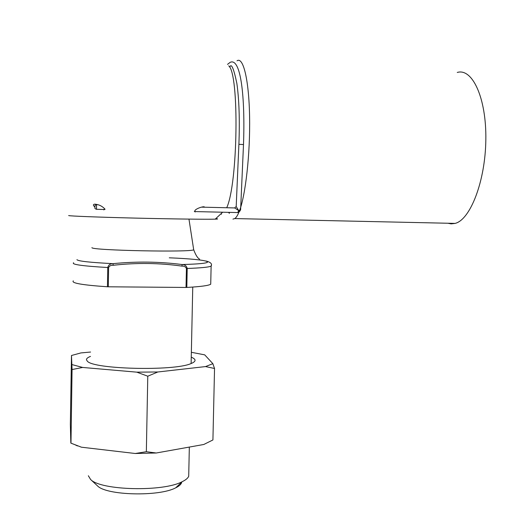 <?xml version="1.0" encoding="UTF-8"?>
<svg xmlns="http://www.w3.org/2000/svg" width="520" height="520" viewBox="0 0 520 520"><rect width="100%" height="100%" fill="white"/><g stroke="black" fill="none" stroke-linecap="round" stroke-linejoin="round"><path stroke-width="0.78" d="M210.75 283.023L210.724 284.206C208.663 285.584 200.694 286.663 186.817 287.43L186.024 287.45L186.42 268.483C185.627 266.78 184.197 266 182.117 266.149C159.484 262.918 136.494 262.632 113.133 265.291C111.007 265.083 109.505 265.837 108.622 267.547L108.297 286.8L186.024 287.45M108.297 286.8L107.439 286.774L107.757 267.521C108.505 264.882 110.279 263.594 113.081 263.653C136.448 261.32 159.412 261.612 181.968 264.531C184.815 264.55 186.563 265.863 187.213 268.476L186.817 287.43M181.714 482.118C181.383 484.126 179.374 486.025 175.708 487.819C159.269 496.795 106.424 495.501 97.526 485.907L97.123 485.531M188.773 473.298L188.708 476.268C187.909 478.179 185.718 479.993 182.143 481.715C163.163 492.031 100.692 490.503 90.597 479.479L88.341 475.748M107.439 286.774C82.394 285.058 71.019 283.088 73.314 280.846M76.927 259.662C77.981 261.151 90.031 262.483 113.081 263.653L113.133 265.291M169.28 257.81C210.88 259.48 223.561 263.517 181.968 264.531L182.117 266.149M457.256 72.456C472.375 67.808 486.512 98.085 485.836 139.815C485.335 181.5 470.229 219.785 455.124 223.399L451.1 223.867L447.967 223.243M237.01 60.827C243.172 56.361 248.957 79.625 249.594 116.766C250.276 153.823 245.518 195.618 239.343 211.172M239.018 211.998C237.608 215.43 236.197 217.62 234.786 218.576L232.934 219.115M221.533 214.188L220.844 214.006M228.696 65.806L228.696 65.806C239.467 73.801 237.933 183.8 226.714 207.747M203.411 206.804L204.25 206.823C202.15 206.336 192.602 209.8 195.234 211.965M103.708 209.859L105.034 209.19C102.141 206.005 98.605 204.334 94.413 204.185C92.937 204.594 93.087 205.504 94.861 206.915M216.106 218.699L216.743 218.764C218.303 218.94 217.796 219.069 215.222 219.154C206.986 219.433 171.808 218.992 135.018 218.094C98.202 217.191 69.492 216.073 68.698 215.572L68.647 215.527M215.339 219.056L216.281 218.888L215.943 218.53M156.247 452.998L203.794 444.483L212.921 439.953L214.539 368.485L205.524 366.581L157.827 371.982L147.778 376.207L146.347 451.718L156.247 452.998L135.272 453.499L146.347 451.718M70.909 443.144L81.432 447.2L135.272 453.499M147.778 376.207L136.767 372.151L82.654 367.451L72.066 369.544L71.481 355.498L70.35 424.437L70.837 443.105L81.432 447.2M191.36 352.293L204.718 354.861L212.862 363.675L214.539 368.485M71.481 355.498L80.912 352.924L90.571 352.04M72.066 369.544L70.98 442.988M191.256 357.168C196.443 359.326 196.306 361.485 190.84 363.649C173.921 371.26 92.944 369.278 87.295 361.114L86.489 359.827C86.353 358.625 87.685 357.487 90.506 356.408M205.524 366.581L212.862 363.675M72.001 364.591L82.654 367.451M136.767 372.151L157.827 371.982M191.353 363.447L191.133 362.973M237.679 212.563L238.706 210.581L234.656 207.935L236.191 206.531L238.706 210.581L240.611 209.742M238.894 210.652L239.519 211.575L238.894 210.652M211.296 265.298L211.127 266.117C209.072 267.169 201.097 267.956 187.213 268.476L186.42 268.483M108.622 267.547L107.757 267.521C82.68 266.058 71.285 264.472 73.58 262.756M193.622 249.321L193.687 249.724C192.686 252.506 90.272 250.432 91.936 247.631M94.972 206.2C94.659 205.686 95.192 205.16 96.564 204.627L96.492 209.306M94.926 206.921C94.939 209.553 95.023 204.315 94.926 206.921M194.311 211.562L237.712 212.563L239.571 211.53L240.611 209.839L243.497 144.553L238.894 144.32L236.197 206.433M205.842 260.962C210.633 262.164 212.394 263.881 211.127 266.117L210.724 284.206M175.708 487.819L182.143 481.715M97.526 485.907L90.597 479.479M192.751 287.072L191.119 363.538M189.332 447.07L188.708 476.268M199.615 259.155C197.645 258.206 195.669 255.06 193.687 249.724L188.968 219.115M234.786 218.576L455.124 223.399M228.605 212.355C229.365 213.499 229.567 213.681 229.209 212.881L228.755 212.355M215.228 219.147L222.631 212.219M95.42 204.204L94.413 204.185M77.383 445.919L74.685 444.574M94.939 207.708C94.62 208.292 95.141 208.826 96.512 209.306L104.871 209.502M96.59 204.627L97.539 204.646M201.546 207.142L234.65 207.935M227.506 64.389L230.197 62.316C240.988 57.376 245.219 97.656 243.497 144.553M229.769 67.269C231.283 62.777 233.643 68.133 236.853 83.337C239.135 99.573 239.817 119.899 238.894 144.32"/></g></svg>
